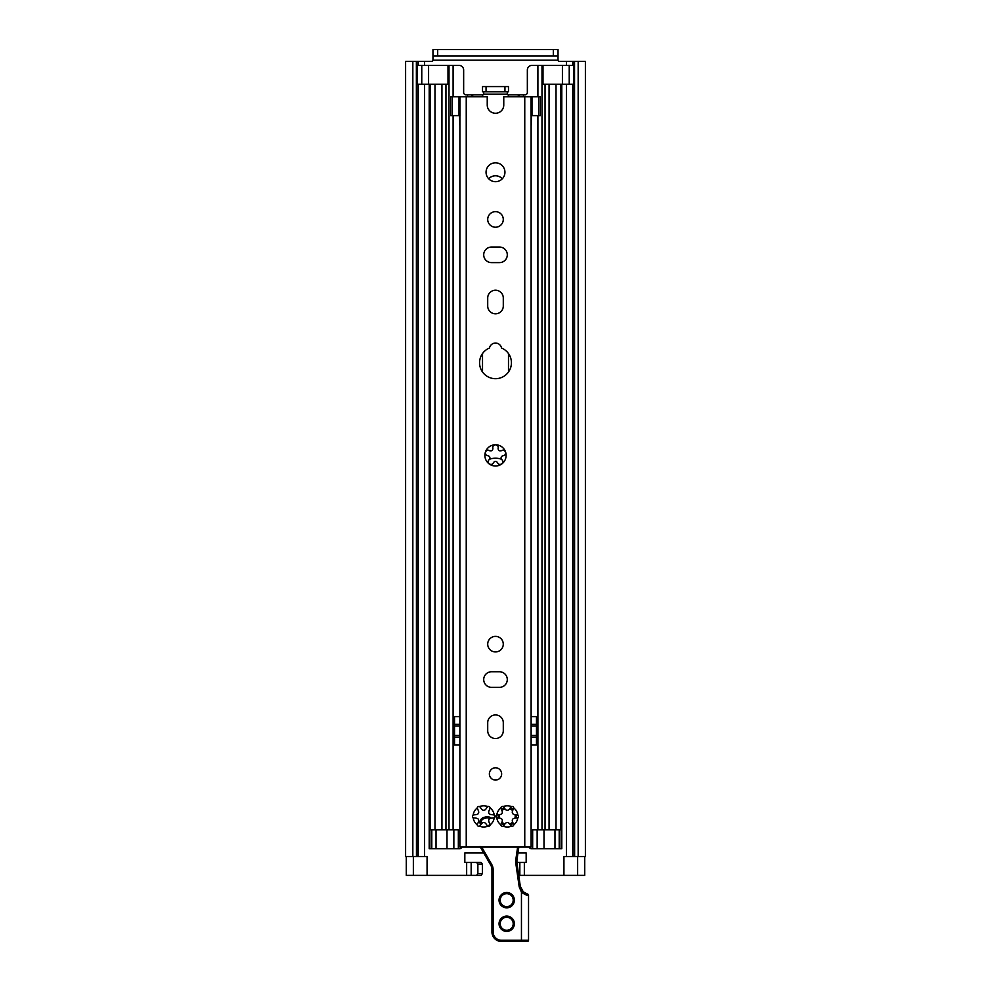 <?xml version="1.0" encoding="UTF-8"?>
<svg xmlns="http://www.w3.org/2000/svg" width="991" height="991" viewBox="0 0 991 991"><rect width="100%" height="100%" fill="white"/><g stroke="black" fill="none" stroke-linecap="round" stroke-linejoin="round"><path stroke-width="1.49" d="M517.971 852.966L526.171 852.966L526.171 862.405L516.881 862.405M518.739 875.387L563.929 875.387L563.929 856.509L574.631 856.509L574.545 61.343L559.209 61.343A1.177 1.177 0 0 1 558.032 60.166L558.032 49.55L553.312 49.55L553.312 55.917L558.032 55.917M432.968 49.55L432.968 55.917L437.688 55.917L437.688 49.55L432.968 49.55L432.968 60.166A1.177 1.177 0 0 1 431.791 61.343L405.604 61.343L405.604 856.509L416.455 856.509L416.369 61.343L416.455 856.509L427.071 856.509L427.071 875.387L481.118 875.387L482.369 873.616L477.873 873.616L477.873 864.177L482.369 864.177L481.118 862.405L464.829 862.405L464.829 852.966L483.732 852.966M584.715 856.509L584.715 875.387L563.929 875.387M406.285 856.509L406.285 875.387L427.071 875.387M437.688 55.917L553.312 55.917M437.688 49.55L553.312 49.55M578.162 856.509L574.631 856.509L574.545 61.343L585.396 61.343L585.396 856.509L578.162 856.509L578.162 61.343M412.838 856.509L412.838 61.343M476.621 862.405L477.873 864.177M482.369 864.177L482.369 873.616M477.873 873.616L476.621 875.387M486.061 91.791L486.061 86.589L482.518 86.589L482.518 91.791L504.939 91.791L504.939 86.589L508.482 86.589L508.482 91.791L504.939 91.791M486.061 86.589L504.939 86.589M560.745 84.235L545.05 84.235L545.05 829.839L560.745 829.839L560.745 84.235L573.95 84.235L573.95 65.356L532.068 65.356A4.72 4.72 0 0 0 527.348 70.076L527.348 92.497A2.354 2.354 0 0 1 524.995 94.851L508.011 94.851A0.706 0.706 0 0 1 507.293 94.145L507.293 91.791M483.707 91.791L483.707 94.145A0.706 0.706 0 0 1 482.989 94.851L466.005 94.851A2.354 2.354 0 0 1 463.652 92.497L463.652 70.076A4.72 4.72 0 0 0 458.932 65.356L417.05 65.356L417.05 84.235L447.994 84.235L447.994 65.356M545.05 84.235L543.006 84.235L543.006 65.356M488.65 178.739A9.439 9.439 0 0 1 502.35 178.739M461.769 847.07A2.354 2.354 0 0 1 459.514 848.717L429.202 848.717L429.202 84.235M429.202 848.717L429.202 829.839L429.883 829.839L429.883 84.235M489.554 459.242A17.702 17.702 0 0 1 501.446 459.242M545.05 829.839L532.663 829.839L532.663 848.717L561.798 848.717L561.798 829.839L560.745 829.839M458.338 848.717L458.338 829.839L445.95 829.839L445.95 84.235M445.95 829.839L429.883 829.839L429.883 848.717M531.486 716.592L536.478 716.592L536.478 744.898L531.486 744.898M529.231 847.07A2.354 2.354 0 0 0 531.486 848.717L532.663 848.717M454.522 716.592L459.514 716.592L454.522 716.592L454.522 744.898L459.514 744.898M430.255 829.839L430.255 84.235M561.798 829.839L561.798 84.235M474.9 814.751C478.641 814.614 479.632 812.905 477.873 809.597L477.228 807.975A1.771 1.771 0 0 1 479.644 806.587A10.616 10.616 0 0 1 487.758 806.587A1.771 1.771 0 0 1 490.173 807.975A10.616 10.616 0 0 1 494.224 814.998A1.771 1.771 0 0 1 494.224 817.786L492.502 818.046C488.761 818.17 487.77 819.891 489.529 823.187L490.173 824.809A1.771 1.771 0 0 1 487.758 826.209A10.616 10.616 0 0 1 479.644 826.209A1.771 1.771 0 0 1 477.228 824.809L477.873 823.187C479.632 819.891 478.641 818.17 474.9 818.046L473.178 817.786A1.771 1.771 0 0 1 473.178 814.998L474.9 814.751M473.178 814.998A10.616 10.616 0 0 1 477.228 807.975M494.224 817.786A10.616 10.616 0 0 1 490.173 824.809M477.228 824.809A10.616 10.616 0 0 1 473.178 817.786M479.644 806.587L480.734 807.95C482.716 811.121 484.698 811.121 486.668 807.95L487.758 806.587M490.173 807.975L489.529 809.597C487.77 812.905 488.761 814.614 492.502 814.751L494.224 814.998M487.758 826.209L486.668 824.834C484.698 821.675 482.716 821.675 480.734 824.834L479.644 826.209M531.027 96.746L531.027 115.613L540.33 115.613L540.33 96.746L503.762 96.746L503.762 104.996A8.262 8.262 0 0 1 495.5 113.259A8.262 8.262 0 0 1 487.238 104.996L487.238 96.746L450.67 96.746L450.67 115.613L452.354 115.613L452.354 96.746M531.126 115.613L531.126 847.07L459.874 847.07L459.874 115.613L459.874 847.07M511.356 826.209A10.616 10.616 0 0 1 503.242 826.209A1.771 1.771 0 0 1 500.827 824.809A10.616 10.616 0 0 1 496.776 817.786A1.771 1.771 0 0 1 496.776 814.998A10.616 10.616 0 0 1 500.827 807.975A1.771 1.771 0 0 1 503.242 806.587A10.616 10.616 0 0 1 511.356 806.587A1.771 1.771 0 0 1 513.772 807.975A10.616 10.616 0 0 1 517.822 814.998A1.771 1.771 0 0 1 517.822 817.786A10.616 10.616 0 0 1 513.772 824.809A1.771 1.771 0 0 1 511.356 826.209L510.266 824.834C508.284 821.675 506.302 821.675 504.332 824.834L503.242 826.209M505.596 452.107A10.616 10.616 0 0 1 489.257 463.974A10.616 10.616 0 0 1 495.5 444.773A10.616 10.616 0 0 1 505.596 452.107C505.744 454.349 504.927 455.538 503.143 455.662C500.963 456.43 500.529 457.768 501.842 459.663C503.217 460.815 503.18 462.252 501.743 463.974C499.65 464.816 498.275 464.407 497.606 462.747C496.206 460.914 494.794 460.914 493.394 462.747C492.725 464.407 491.35 464.816 489.257 463.974C487.82 462.252 487.783 460.815 489.158 459.663C490.471 457.768 490.037 456.43 487.857 455.662C486.073 455.538 485.256 454.349 485.404 452.107C486.593 450.199 487.956 449.728 489.467 450.682C491.685 451.339 492.824 450.509 492.886 448.205C492.44 446.458 493.32 445.318 495.5 444.773C497.68 445.318 498.56 446.458 498.114 448.205C498.176 450.509 499.315 451.339 501.533 450.682C503.044 449.728 504.407 450.199 505.596 452.107M504.939 172.248A9.439 9.439 0 0 1 490.78 180.424A9.439 9.439 0 0 1 490.78 164.072A9.439 9.439 0 0 1 504.939 172.248M489.368 773.921A6.132 6.132 0 0 1 498.572 768.607A6.132 6.132 0 0 1 498.572 779.236A6.132 6.132 0 0 1 489.368 773.921M487.708 644.15A7.792 7.792 0 0 1 499.39 637.411A7.792 7.792 0 0 1 499.39 650.889A7.792 7.792 0 0 1 487.708 644.15M503.292 730.739A7.792 7.792 0 0 1 495.5 738.53A7.792 7.792 0 0 1 487.708 730.739L487.708 722.724A7.792 7.792 0 0 1 495.5 714.932A7.792 7.792 0 0 1 503.292 722.724L503.292 730.739M499.514 687.333L491.486 687.333A7.792 7.792 0 0 1 483.707 679.541A7.792 7.792 0 0 1 491.486 671.762L499.514 671.762A7.792 7.792 0 0 1 507.293 679.541A7.792 7.792 0 0 1 499.514 687.333M501.52 348.027A15.93 15.93 0 0 1 508.148 372.455A15.93 15.93 0 0 1 482.852 372.455A15.93 15.93 0 0 1 489.48 348.027A6.132 6.132 0 0 1 501.52 348.027M487.708 219.432A7.792 7.792 0 0 1 499.39 212.693A7.792 7.792 0 0 1 499.39 226.183A7.792 7.792 0 0 1 487.708 219.432M503.292 306.033A7.792 7.792 0 0 1 495.5 313.813A7.792 7.792 0 0 1 487.708 306.033L487.708 298.006A7.792 7.792 0 0 1 495.5 290.227A7.792 7.792 0 0 1 503.292 298.006L503.292 306.033M499.514 262.615L491.486 262.615A7.792 7.792 0 0 1 483.707 254.823A7.792 7.792 0 0 1 491.486 247.044L499.514 247.044A7.792 7.792 0 0 1 507.293 254.823A7.792 7.792 0 0 1 499.514 262.615M496.776 814.998L498.498 814.751C502.239 814.614 503.23 812.905 501.471 809.597L500.827 807.975M517.822 817.786L516.1 818.046C512.359 818.17 511.368 819.891 513.127 823.187L513.772 824.809M500.827 824.809L501.471 823.187C503.23 819.891 502.239 818.17 498.498 818.046L496.776 817.786M503.242 806.587L504.332 807.95C506.302 811.121 508.284 811.121 510.266 807.95L511.356 806.587M513.772 807.975L513.127 809.597C511.368 812.905 512.359 814.614 516.1 814.751L517.822 814.998M531.126 843.217L531.126 141.032M459.874 141.032L459.874 843.217M531.126 126.105L531.486 115.613M459.514 115.613L459.874 126.105M459.973 96.746L459.973 115.613L452.354 115.613M517.624 847.07L515.766 860.002A10.616 10.616 0 0 0 515.766 863.037L519.197 886.846L521.452 892.185C525.168 894.774 527.522 895.79 528.537 895.257A1.177 1.177 0 0 0 527.608 894.105C526.878 894.687 525.131 893.808 522.381 891.479L520.362 886.672L516.93 862.864A9.439 9.439 0 0 1 516.93 860.176L516.93 862.864A9.439 9.439 0 0 1 516.93 860.176L518.813 847.07M519.197 886.846L520.3 886.251L523.273 891.85L527.608 894.105M480.338 847.07A70.782 70.782 0 0 0 481.069 848.358L490.694 865.032A9.439 9.439 0 0 1 491.957 869.751L491.957 932.011A9.439 9.439 0 0 0 501.396 941.45L527.348 941.45A1.177 1.177 0 0 0 528.537 940.273A1.177 1.177 0 0 1 527.348 941.45M528.537 895.257L528.537 940.273L521.452 940.273L521.452 892.185L522.381 891.479M522.629 941.45L519.098 941.45M521.452 941.45L521.452 940.273L501.396 940.273A8.262 8.262 0 0 1 493.146 932.011L493.146 869.751L491.957 869.751L491.548 866.976M493.146 869.751A10.616 10.616 0 0 0 491.722 864.449L482.097 847.763L481.069 848.358L479.991 846.425M506.711 930.239A6.491 6.491 0 0 1 500.22 923.748A6.491 6.491 0 0 1 506.711 917.27A6.491 6.491 0 0 1 513.202 923.748A6.491 6.491 0 0 1 506.711 930.239M506.711 906.641A6.491 6.491 0 0 1 500.22 900.162A6.491 6.491 0 0 1 506.711 893.671A6.491 6.491 0 0 1 513.202 900.162A6.491 6.491 0 0 1 506.711 906.641M506.711 893.671A6.491 6.491 0 0 0 501.087 903.408A6.491 6.491 0 0 0 512.322 903.408A6.491 6.491 0 0 0 506.711 893.671A6.491 6.491 0 0 0 501.087 903.408A6.491 6.491 0 0 0 512.322 903.408A6.491 6.491 0 0 0 506.711 893.671M504.667 823.843A7.903 7.903 0 0 1 502.164 822.406A7.903 7.903 0 0 0 504.667 823.843A7.903 7.903 0 0 1 502.164 822.406M499.526 817.848A7.903 7.903 0 0 1 499.526 814.949A7.903 7.903 0 0 0 499.526 817.848A7.903 7.903 0 0 1 499.526 814.949M502.164 810.39A7.903 7.903 0 0 1 504.667 808.941A7.903 7.903 0 0 0 502.164 810.39A7.903 7.903 0 0 1 504.667 808.941M509.931 808.941A7.903 7.903 0 0 1 512.434 810.39M515.072 814.949A7.903 7.903 0 0 1 515.072 817.848M512.434 822.406A7.903 7.903 0 0 1 509.931 823.843M490.186 824.413A3.89 3.89 0 0 1 488.365 825.503L487.163 825.825M490.706 817.922A5.079 5.079 0 0 0 486.048 816.844L483.769 817.451L484.066 818.591A3.89 3.89 0 0 0 481.341 823.447A3.89 3.89 0 0 1 484.066 818.591L486.346 817.984A3.89 3.89 0 0 1 489.529 818.504M519.841 875.387L519.841 862.405M524.35 862.405L524.35 875.387M566.443 856.509L566.443 84.235M566.443 65.356L566.443 61.343M558.032 60.166L432.968 60.166M424.557 856.509L424.557 84.235M424.557 65.356L424.557 61.343M466.65 875.387L466.65 862.405M471.159 862.405L471.159 875.387M573.033 856.509L573.033 84.235M573.033 65.356L573.033 61.343M572.711 856.509L572.711 84.235M572.711 65.356L572.711 61.343M418.289 856.509L418.289 84.235M418.289 65.356L418.289 61.343M417.967 856.509L417.967 84.235M417.967 65.356L417.967 61.343M413.358 875.387L413.358 856.509M577.642 875.387L577.642 856.509M507.293 94.145L483.707 94.145M421.77 84.235L421.77 65.356M428.583 84.235L428.583 65.356M569.23 84.235L569.23 65.356M562.417 84.235L562.417 65.356M482.518 371.997L482.518 353.552M508.482 371.997L508.482 353.552M561.117 848.717L561.117 84.235M556.025 829.839L556.025 84.235M549.064 829.839L549.064 84.235M541.99 829.839L541.99 65.356M537.902 829.839L537.902 115.613M537.902 96.746L537.902 65.356M508.482 96.746L508.482 94.851M518.293 96.746L518.293 94.851M559.209 848.717L559.209 829.839M554.972 848.717L554.972 829.839M543.997 848.717L543.997 829.839M537.147 848.717L537.147 829.839M453.853 848.717L453.853 829.839M447.003 848.717L447.003 829.839M436.028 848.717L436.028 829.839M431.791 848.717L431.791 829.839M536.478 737.131L531.486 737.131M536.478 735.458L531.486 735.458M536.478 726.031L531.486 726.031M536.478 724.359L531.486 724.359M523.471 96.746L523.471 94.851M454.522 724.359L459.514 724.359M454.522 726.031L459.514 726.031M454.522 735.458L459.514 735.458M454.522 737.131L459.514 737.131M471.617 96.746L471.617 94.851M467.529 96.746L467.529 94.851M472.707 96.746L472.707 94.851M482.518 96.746L482.518 94.851M519.383 96.746L519.383 94.851M434.975 829.839L434.975 84.235M441.936 829.839L441.936 84.235M449.01 829.839L449.01 65.356M453.098 829.839L453.098 115.613M453.098 96.746L453.098 65.356M466.241 847.07L466.241 96.746M524.759 847.07L524.759 96.746M459.019 115.613L459.019 96.746M459.824 115.613L459.824 96.746M538.646 115.613L538.646 96.746M531.981 115.613L531.981 96.746M531.176 115.613L531.176 96.746M482.097 847.763A69.605 69.605 0 0 1 481.688 847.07M491.722 864.449L490.694 865.032M493.146 932.011L491.957 932.011M501.396 940.273L501.396 941.45M515.766 860.002L516.93 860.176M515.766 863.037L516.93 862.864M506.711 907.83A7.668 7.668 0 0 0 513.35 896.322A7.668 7.668 0 0 0 500.071 896.322A7.668 7.668 0 0 0 506.711 907.83M483.769 817.451A5.079 5.079 0 0 0 480.709 824.933M510.291 824.97A9.08 9.08 0 0 0 513.227 823.273M516.224 818.083A9.08 9.08 0 0 0 516.224 814.701M513.227 809.511A9.08 9.08 0 0 0 510.291 807.814M504.308 807.814A9.08 9.08 0 0 0 501.372 809.511M498.374 814.701A9.08 9.08 0 0 0 498.374 818.083M501.372 823.273A9.08 9.08 0 0 0 504.308 824.97M506.711 931.416A7.668 7.668 0 0 0 513.35 919.921A7.668 7.668 0 0 0 500.071 919.921A7.668 7.668 0 0 0 506.711 931.416M488.588 826.333L488.365 825.503M486.346 817.984L486.048 816.844M484.066 818.591A3.89 3.89 0 0 0 481.341 823.447M523.273 891.85L521.167 889.038"/></g></svg>

